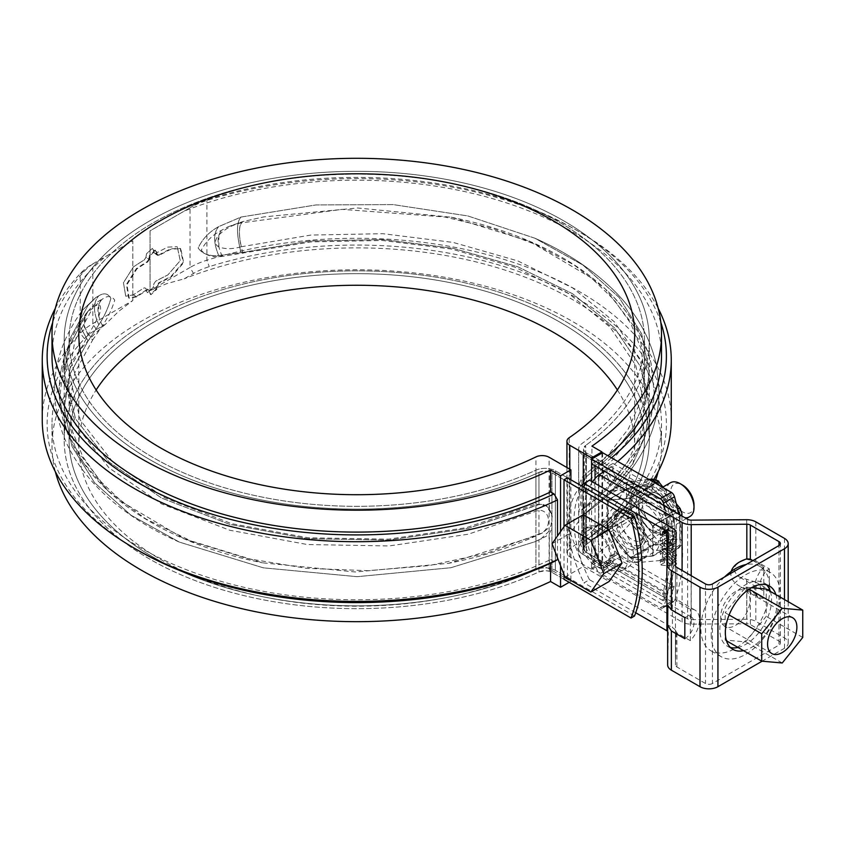 <?xml version="1.0" encoding="UTF-8"?>
<svg xmlns="http://www.w3.org/2000/svg" width="845" height="845" viewBox="0 0 845 845"><rect width="100%" height="100%" fill="white"/><g stroke="black" fill="none" stroke-linecap="round" stroke-linejoin="round"><path stroke-width="0.63" stroke-dasharray="4.22 3.17" d="M634.489 616.026L555.366 570.343A14.629 8.45 180 0 0 535.92 569.71L535.92 535.846L542.659 532.815L550.94 525.917L552.207 516.073L546.842 505.933L535.92 504.042L535.92 470.179A14.629 8.45 180 0 1 555.366 470.813L567.449 477.795L555.366 470.813A14.629 8.45 180 0 0 535.92 470.179A287.691 166.095 180 0 1 231.815 489.836A287.691 166.095 180 0 1 69.068 340.218A287.691 166.095 180 0 1 356.759 174.123A287.691 166.095 180 0 1 644.45 340.218A287.691 166.095 180 0 1 581.846 443.657A14.629 8.45 180 0 0 578.667 448.917A14.629 8.45 180 0 1 581.846 443.657A287.691 166.095 180 0 0 644.45 340.218L644.45 374.092L640.425 401.755L628.384 428.806L608.801 454.187L581.846 477.52L578.667 485.22L580.716 502.965L578.667 512.154L608.77 485.991L628.405 460.588L640.404 433.633L644.45 405.885L635.693 365.23L610.048 327.131L569.023 293.775L514.985 267.178L451.378 249.032L382.204 240.455L311.319 241.871L222.277 256.405C212.729 257.63 205.715 255.57 201.258 250.215C205.757 241.459 212.771 234.688 222.277 229.914L228.034 226.809L242.916 221.538L263.851 216.89L357.625 207.986L451.219 217.207L529.392 241.226L591.215 277.825L614.072 299.806L630.814 323.572L640.996 348.446L644.45 374.092M583.599 536.881A21.938 12.664 60 0 1 588.141 526.836A21.938 12.664 60 0 1 605.052 532.72A21.938 12.664 60 0 1 614.632 554.795A21.938 12.664 60 0 1 610.09 564.84A21.938 12.664 60 0 1 593.179 558.967A21.938 12.664 60 0 1 583.599 536.881M595.038 478.597L595.038 561.397L598.482 559.411L598.482 459.881L586.398 452.899L586.398 508.616C583.346 514.52 583.103 515.978 585.669 512.968L613.016 489.255L633.011 463.387L645.2 436.02L649.319 407.765L640.425 366.434L614.368 327.712L572.614 293.754L517.668 266.714L453.015 248.261L382.669 239.536L310.537 240.973L241.047 252.655L218.707 255.528C209.137 256.362 202.293 253.859 198.174 248.029C202.314 239.008 209.159 231.857 218.707 226.608L241.047 217.049L315.903 204.955L393.126 204.596L467.803 215.929L534.864 238.206L582.976 265.087L619.121 297.461L641.661 333.786L649.319 372.212L645.231 400.34L632.979 427.866L613.058 453.67L585.669 477.393L583.546 482.653L586.398 496.712L586.398 508.616L583.546 514.711L613.016 489.255L633.011 463.387L645.2 436.02L649.319 407.765L640.425 366.434L614.368 327.712L572.614 293.754L517.668 266.714L453.015 248.261L382.669 239.536L310.537 240.973L241.047 252.655L218.707 255.528C209.137 256.362 202.293 253.859 198.174 248.029C202.314 239.008 209.159 231.857 218.707 226.608L241.047 217.049L315.903 204.955L393.126 204.596L467.803 215.929L534.864 238.206L582.976 265.087L619.121 297.461L641.661 333.786L649.319 372.212L645.231 400.34L632.979 427.866L613.058 453.67L585.669 477.393L583.546 482.653L586.398 496.712L586.398 452.899L665.522 498.582A175.538 101.347 60 0 1 665.522 598.112L586.398 552.429A9.749 5.63 180 0 1 583.546 548.447A9.749 5.63 180 0 1 585.669 544.94L583.546 548.447L584.265 550.57L584.265 513.728M614.632 518.967A21.938 12.664 60 0 1 619.174 508.922A21.938 12.664 60 0 1 636.084 514.795A21.938 12.664 60 0 1 645.664 536.881A21.938 12.664 60 0 1 641.112 546.926A21.938 12.664 60 0 1 624.212 541.043A21.938 12.664 60 0 1 614.632 518.967M586.398 452.899A9.749 5.63 180 0 1 583.546 448.917A9.749 5.63 180 0 1 585.669 445.41L583.546 448.917L584.265 451.04A9.749 5.63 180 0 0 586.398 452.899M642.211 538.867A21.938 12.664 -120 0 0 632.641 516.791A21.938 12.664 -120 0 0 615.73 510.908A21.938 12.664 -120 0 0 615.73 536.248A21.938 12.664 -120 0 0 637.669 548.912A21.938 12.664 -120 0 0 642.211 538.867M158.585 255.074A288.42 166.518 0 0 1 170.785 248.779L180.217 248.451L183.185 262.341L170.785 276.642A288.42 166.518 180 0 0 158.585 282.938L156.864 285.441L156.209 289.106L153.272 287.416L147.463 292.697L146.544 291.303L147.463 292.697L153.272 287.416L153.927 283.751L155.649 281.248A292.56 168.915 180 0 1 167.838 274.952L180.217 260.651L177.27 246.751L180.228 260.63L167.838 274.952A292.56 168.915 180 0 0 155.649 281.248L153.927 283.751L153.272 287.416L156.726 289.402L157.381 285.737L159.103 283.233A287.691 166.095 180 0 1 171.303 276.949L183.703 262.658L180.745 248.757L171.303 249.074A287.691 166.095 0 0 0 159.103 255.37L157.381 254.767L155.786 250.416L149.998 255.708L149.364 259.394L145.91 257.398L146.544 253.722L152.332 248.419L153.272 249.835L152.332 248.419L146.544 253.722L145.91 257.398L144.273 259.943A292.56 168.915 0 0 0 133.362 266.988L123.454 282.716L125.725 296.215L123.454 282.726L133.362 266.988A292.56 168.915 0 0 1 144.273 259.943L145.91 257.398L148.847 259.088L149.481 255.412L155.269 250.109L156.209 251.525L153.272 249.835L153.927 252.771L157.846 255.475L153.927 252.771L155.649 253.373A292.56 168.915 0 0 1 167.838 247.078L177.27 246.751L167.838 247.078A292.56 168.915 0 0 0 155.649 253.373L153.927 252.771L154.403 253.479L157.328 255.169L156.864 254.461L158.585 255.074L155.649 253.373L159.103 255.37M149.364 259.394L147.717 261.939A287.691 166.095 0 0 0 136.827 268.985L126.94 284.723L129.2 298.222L136.827 296.849A287.691 166.095 180 0 1 147.717 289.803L149.364 290.363L150.906 294.694L156.726 289.402M538.952 472.387A9.749 5.63 180 0 1 551.922 472.809L564.006 479.78L551.922 472.809A9.749 5.63 180 0 0 549.366 471.742L545.976 471.183L538.952 472.387A292.56 168.915 180 0 1 229.692 492.371A292.56 168.915 180 0 1 64.188 340.218A292.56 168.915 180 0 1 356.759 171.313A292.56 168.915 180 0 1 649.319 340.218A292.56 168.915 180 0 1 585.669 445.41A292.56 168.915 180 0 0 649.319 340.218L649.319 372.212L649.319 340.218A292.56 168.915 180 0 0 356.759 171.313A292.56 168.915 180 0 0 64.188 340.218L64.188 372.191L70.177 338.232L88.049 305.383L95.939 297.419L98.812 295.824C104.093 292.518 108.128 293.395 110.896 298.443C108.107 308.256 104.083 317.023 98.812 324.755L88.049 340.979L70.167 373.796L64.188 407.786L71.909 446.297L94.555 482.717L130.943 515.165L179.33 542.089L263.302 567.829L357.139 576.681L450.934 567.713L534.864 541.782L540.642 539.163L551.922 528.526L551.922 516.622C550.697 508.246 546.377 504.159 538.952 504.359L468.13 528.4L388.985 540.092L307.432 538.688L229.639 524.344L161.68 498.085L108.952 461.983L75.596 418.909L64.188 372.191L70.177 338.232L88.049 305.383L95.939 297.419L98.812 295.824C104.093 292.518 108.128 293.395 110.896 298.443C108.107 308.256 104.083 317.023 98.812 324.755L88.049 340.979L70.167 373.796L64.188 407.786L71.909 446.297L94.555 482.717L130.943 515.165L179.33 542.089L263.302 567.829L357.139 576.681L450.934 567.713L534.864 541.782L545.976 536.374L549.366 533.544L551.922 528.526L551.922 516.622L549.366 509.482L545.976 505.521L541.286 503.852L468.13 528.4L388.985 540.092L307.432 538.688L229.639 524.344L161.68 498.085L108.952 461.983L75.596 418.909L64.188 372.191L64.188 340.218A292.56 168.915 180 0 0 229.692 492.371A292.56 168.915 180 0 0 538.952 472.387L538.952 504.359L538.952 472.387M535.92 535.846L448.441 563.34L355.407 571.98L262.52 562.812L184.252 538.825L122.356 502.183L99.541 480.287L82.715 456.427L72.522 431.563L69.068 405.896L74.941 372.476L92.549 340.176L83.94 326.434L86.38 313.125L92.549 308.351L74.941 340.704L69.068 374.082L80.307 420.071L113.156 462.437L165.007 497.906L231.741 523.689L308.171 537.79L388.499 539.173L466.408 527.65L535.92 504.042M665.522 498.582L662.079 500.567L582.955 454.895A14.629 8.45 180 0 1 578.667 448.917L578.667 485.22M595.038 561.397L582.955 554.426A14.629 8.45 180 0 1 578.667 548.447A14.629 8.45 180 0 1 581.846 543.187L581.846 509.334M585.669 512.968L585.669 544.94A292.56 168.915 180 0 0 649.319 439.759L649.319 407.765L649.319 439.759A292.56 168.915 180 0 0 356.759 270.844A292.56 168.915 180 0 0 64.188 439.759L64.188 407.786L64.188 439.759A292.56 168.915 180 0 0 229.692 591.901A292.56 168.915 180 0 0 538.952 571.917A9.749 5.63 180 0 1 551.922 572.34A9.749 5.63 180 0 0 549.366 571.283L545.976 570.713L538.952 571.917A292.56 168.915 180 0 1 229.692 591.901A292.56 168.915 180 0 1 64.188 439.759A292.56 168.915 180 0 1 356.759 270.844A292.56 168.915 180 0 1 649.319 439.759A292.56 168.915 180 0 1 585.669 544.94L585.669 512.968L583.568 514.689M156.209 289.106L150.389 294.387L148.847 290.067L147.199 289.508A288.42 166.518 180 0 0 136.298 296.553L133.362 294.852L125.725 296.215L133.362 294.852A292.56 168.915 180 0 1 144.273 287.818L145.91 288.377L144.273 287.818A292.56 168.915 180 0 0 133.362 294.852L136.827 296.849M145.91 288.377L146.544 291.303L145.91 288.377L149.364 290.363L145.91 288.377M92.549 340.176L102.435 325.6C107.642 318.301 111.741 309.83 114.719 300.176C111.709 295.75 107.621 295.391 102.435 299.098L92.549 308.351M564.006 579.311L551.922 572.34L564.006 579.311L567.449 577.325L555.366 570.343A14.629 8.45 180 0 0 535.92 569.71A287.691 166.095 180 0 1 231.815 589.366A287.691 166.095 180 0 1 69.068 439.759A287.691 166.095 180 0 1 356.759 273.664A287.691 166.095 180 0 1 644.45 439.759A287.691 166.095 180 0 1 581.846 543.187L581.846 477.52M611.178 556.792A21.938 12.664 -120 0 0 601.608 534.705A21.938 12.664 -120 0 0 584.698 528.822A21.938 12.664 -120 0 0 584.698 554.162A21.938 12.664 -120 0 0 606.636 566.837A21.938 12.664 -120 0 0 611.178 556.792M222.267 256.405C216.721 244.11 216.721 235.28 222.267 229.914M665.522 598.112L662.079 600.108A175.538 101.347 -120 0 0 662.079 500.567M451.219 217.207C489.857 224.971 524.449 237.065 554.996 253.5C577.177 265.446 596.074 279.336 611.674 295.148C631.49 315.248 644.555 337.651 650.851 362.368L654.157 391.774C653.692 413.691 647.439 434.626 635.377 454.599C621.931 476.443 603.024 495.624 578.667 512.154L578.667 548.447A14.629 8.45 180 0 0 582.955 554.426L662.079 600.108M87.996 311.309L70.146 344.168L64.188 378.053L75.617 424.824L109.016 467.898L161.754 503.99L229.639 530.216L307.358 544.529L389.017 545.965L468.225 534.23L538.952 510.222C551.679 510.274 551.69 530.618 538.952 534.082L486.604 553.264L428.964 565.611L367.871 570.692L306.418 568.326L247.289 558.534L192.787 541.825L145.784 518.925L108.002 490.839L75.353 448.103L64.188 401.924L70.146 367.987L98.738 316.326C101.178 309.766 101.178 305.795 98.738 304.401L90.985 307.823L86.401 313.104C93.267 305.372 98.263 300.894 101.389 299.69M241.163 246.772L310.802 235.079L382.774 233.685L453.131 242.42L517.805 260.904L572.678 287.934L614.315 321.797L640.425 360.572L649.319 401.903L638.207 448.051L605.759 490.575L585.669 507.106L583.546 507.739L583.546 489.635L585.669 483.245L613.047 459.543L633.011 433.665L645.221 406.244L649.319 378.074L638.102 331.726L605.305 288.958L574.251 265.098L536.131 244.638L492.646 228.467L444.586 216.964L342.077 209.37L241.163 222.879C232.734 224.685 225.298 228.752 218.844 235.058C214.345 240.434 214.345 244.406 218.844 246.983C225.288 249.264 232.724 249.201 241.163 246.772C238.839 235.322 238.839 227.358 241.163 222.879M137.809 550.232A309.629 178.76 0 0 1 84.532 338.665A68.265 39.409 0 0 1 96.277 329.571L105.551 324.216L118.564 311.446L132.813 300.514L92.823 323.603A73.145 42.229 0 0 0 80.243 333.342A314.509 181.58 0 0 0 42.25 419.849M560.552 565.706L560.552 531.611M557.499 557.816L557.499 535.973M554.035 561.619L550.57 559.612L550.57 563.245M601.936 453.11L601.936 563.393L591.944 557.626L591.944 535.73L595.408 537.726A309.629 178.76 0 0 0 595.894 310.273A309.629 178.76 0 0 0 209.233 266.661A68.265 39.409 0 0 0 193.494 273.442L184.221 278.797L166.645 283.688L150.051 290.553L150.051 230.843L193.494 205.757L150.051 230.843L150.051 290.553L190.04 267.474L193.494 273.442M601.936 563.393L591.585 569.361L591.585 481.375M566.942 467.538L566.942 552.799A9.749 5.63 180 0 0 569.794 556.781L591.585 569.361M566.942 552.799A9.749 5.63 180 0 1 569.234 549.165L569.234 437.689M570.903 479.78L570.903 581.307L549.113 568.727A9.749 5.63 180 0 0 535.931 568.4A277.942 160.465 180 0 1 239.6 591.236A277.942 160.465 180 0 1 78.817 445.727A277.942 160.465 180 0 1 96.129 389.989M617.389 389.989A277.942 160.465 180 0 1 634.69 445.727A277.942 160.465 180 0 1 569.234 549.165M570.903 581.307L569.171 582.3M55.337 471.679A304.76 175.95 180 0 1 51.999 445.727A304.76 175.95 180 0 1 356.759 269.777A304.76 175.95 180 0 1 661.508 445.727A304.76 175.95 180 0 1 658.181 471.679M655.794 479.664A304.76 175.95 180 0 1 591.944 557.626M567.449 577.325L567.449 477.795M564.006 526.71L564.006 574.589M55.337 308.298A314.509 181.58 180 0 1 80.243 273.622A73.145 42.229 180 0 1 92.823 263.883L96.277 261.887A68.265 39.409 0 0 0 84.532 270.981A309.629 178.76 0 0 0 52.696 322.399M612.963 463.461L670.793 496.849A176.51 101.907 60 0 1 674.099 510.697L618.139 478.386A7.309 4.225 60 0 1 612.963 469.429L612.963 463.461L608.822 465.849L598.482 459.881L595.038 461.866L582.955 454.895L582.955 554.426L582.955 454.895A14.629 8.45 180 0 1 578.667 448.917L578.667 548.447A14.629 8.45 180 0 1 581.846 543.187A287.691 166.095 180 0 0 644.45 439.759A287.691 166.095 180 0 0 356.759 273.664A287.691 166.095 180 0 0 69.068 439.759A287.691 166.095 180 0 0 231.815 589.366A287.691 166.095 180 0 0 535.92 569.71L535.92 470.179A287.691 166.095 180 0 1 231.815 489.836A287.691 166.095 180 0 1 69.068 340.218A287.691 166.095 180 0 1 356.759 174.123A287.691 166.095 180 0 1 644.45 340.218L644.45 405.885M105.551 324.216A304.76 175.95 0 0 0 51.999 423.831A304.76 175.95 0 0 0 226.735 582.965A304.76 175.95 0 0 0 550.57 559.612M595.038 461.866L595.038 465.849M136.298 296.553L128.672 297.926L126.412 284.438L136.298 268.689A288.42 166.518 0 0 1 147.199 261.644L148.847 259.088M156.726 251.831L153.272 249.835L153.927 252.771L156.864 254.461L156.209 251.525M591.585 463.852L598.482 459.881L598.482 559.411L586.398 552.429A9.749 5.63 180 0 1 584.265 550.57M96.277 329.571L92.823 323.603L92.823 263.883L132.813 240.793L132.813 300.514L132.813 240.793L105.551 256.531A304.76 175.95 0 0 0 51.999 356.146M660.822 322.399A309.629 178.76 0 0 0 575.698 229.745A309.629 178.76 0 0 0 209.233 198.976A68.265 39.409 0 0 0 193.494 205.757L190.04 207.754A73.145 42.229 180 0 1 206.919 200.487A314.509 181.58 180 0 1 579.152 231.731A314.509 181.58 180 0 1 658.181 308.298M611.453 457.81A309.629 178.76 0 0 1 595.408 470.042L591.944 468.045A304.76 175.95 0 0 0 607.946 455.782M661.508 356.146A304.76 175.95 0 0 0 498.698 200.445A304.76 175.95 0 0 0 184.221 211.113M595.408 470.042L598.873 476.02L598.873 535.741L595.408 537.726M591.944 468.045L591.944 446.149M591.944 535.73A304.76 175.95 0 0 0 661.508 423.831A304.76 175.95 0 0 0 498.698 268.129A304.76 175.95 0 0 0 184.221 278.797M671.268 419.849A314.509 181.58 0 0 0 206.919 260.207A73.145 42.229 0 0 0 190.04 267.474L190.04 207.754M617.748 461.444A314.509 181.58 180 0 1 598.873 476.02M92.823 263.883L105.551 256.531M540.652 539.152L541.286 538.856M598.873 535.741A314.509 181.58 0 0 0 654.019 479.157M676.887 567.449L676.887 601.534L690.344 609.308A20.724 11.967 -60 0 1 695.192 610.227A20.724 11.967 -60 0 1 690.344 640.658L676.887 632.894L675.461 630.317L675.461 664.994A4.88 2.82 180 0 1 675.461 664.952L676.148 632.852A12.675 7.32 180 0 0 676.148 632.757A12.675 7.32 180 0 0 672.43 627.581L672.43 528.051M675.461 664.952L675.461 565.463M676.887 601.534L675.461 600.056L675.461 565.495M684.83 638.725A12.918 7.457 120 0 0 690.344 633.401A12.918 7.457 -60 0 0 691.294 616.977A12.918 7.457 -60 0 0 690.344 616.575A12.918 7.457 120 0 0 684.83 617.621M667.656 605.052L667.814 606.002M731.178 571.442C729.911 577.082 732.615 581.941 739.301 586.007L746.822 589.123L746.822 623.758L691.21 624.149A12.675 7.32 180 0 1 682.084 622.015L682.084 570.449M687.608 519.295L687.608 618.825A4.88 2.82 180 0 0 691.115 619.649L746.726 619.258A12.675 7.32 180 0 1 755.842 621.392L784.477 637.922A12.675 7.32 180 0 1 788.184 643.098A12.675 7.32 180 0 1 784.477 648.273L762.105 661.191M643.108 549.746A25.603 14.777 -120 0 0 631.933 523.974A25.603 14.777 -120 0 0 612.213 517.119A25.603 14.777 -120 0 0 612.213 546.683A25.603 14.777 -120 0 0 637.806 561.46A25.603 14.777 -120 0 0 643.108 549.746M612.424 525.653A25.603 14.777 60 0 1 617.727 513.94A25.603 14.777 60 0 1 637.457 520.795A25.603 14.777 60 0 1 648.633 546.557A25.603 14.777 60 0 1 643.33 558.27A25.603 14.777 60 0 1 623.599 551.415A25.603 14.777 60 0 1 612.424 525.653M755.842 582.184L739.301 576.998C730.682 569.614 733.154 563.752 746.726 559.411L755.842 561.08L769.309 568.854A12.918 7.457 120 0 0 763.785 574.178L763.785 590.993A12.918 7.457 120 0 0 769.309 589.947L755.842 582.184L755.842 621.392M746.822 589.123L763.785 598.26L763.785 590.993A12.918 7.457 -60 0 1 762.845 590.592A12.918 7.457 -60 0 1 763.785 574.178L763.785 566.91A20.724 11.967 -60 0 0 758.947 597.352L739.301 586.007M769.309 568.854L769.309 589.947M763.785 598.26A20.724 11.967 -60 0 1 758.947 597.352M752.884 560.615L763.785 566.91M712.419 583.979L712.419 683.51L778.963 645.094L778.963 545.564L778.963 641.112L750.328 624.582A4.88 2.82 180 0 0 746.822 623.758M770.386 591.426A36.567 21.114 -60 0 1 745.691 644.397A36.567 21.114 -60 0 1 738.023 647.481M730.365 647.439A36.567 21.114 -60 0 1 727.397 646.203A36.567 21.114 -60 0 1 727.397 603.974A36.567 21.114 -60 0 1 763.975 582.87A36.567 21.114 -60 0 1 766.521 584.824M743.547 650.661A36.567 21.114 120 0 0 751.205 647.576A36.567 21.114 120 0 0 775.9 594.616M690.344 640.658L690.344 609.308M712.419 683.51A4.88 2.82 180 0 1 705.522 683.51L676.887 666.98A4.88 2.82 180 0 1 675.461 664.994M635.715 612.752L583.979 582.881L589.493 579.702L672.43 627.581M589.493 579.702A95.622 55.21 60 0 1 589.493 480.171M597.257 534.41A25.603 14.777 60 0 1 602.559 522.696A25.603 14.777 60 0 1 622.279 529.551A25.603 14.777 60 0 1 633.454 555.313A25.603 14.777 60 0 1 628.152 567.037A25.603 14.777 60 0 1 608.432 560.172A25.603 14.777 60 0 1 597.257 534.41M687.608 618.825L604.671 570.945L599.147 574.125L682.084 622.015M667.656 631.321A4.88 2.82 180 0 1 668.342 632.757A4.88 2.82 180 0 1 668.342 632.799L667.656 664.899M778.963 641.112A4.88 2.82 180 0 1 780.389 643.098A4.88 2.82 180 0 1 778.963 645.094M581.307 485.79A95.622 55.21 -120 0 0 583.979 582.881M627.941 558.503A25.603 14.777 -120 0 0 616.765 532.741A25.603 14.777 -120 0 0 597.035 525.875A25.603 14.777 -120 0 0 597.035 555.44A25.603 14.777 -120 0 0 622.638 570.217A25.603 14.777 -120 0 0 627.941 558.503M592.482 481.893A95.622 55.21 -120 0 0 599.147 574.125M604.671 570.945A95.622 55.21 60 0 1 604.671 471.404M729.108 614.97L725.168 612.699L725.168 640.056L745.691 641.894L766.204 616.364L766.204 589.018M726.51 640.827L725.168 640.056M720.69 617.03A20.724 11.967 120 0 0 724.978 626.515A20.724 11.967 120 0 0 745.702 614.547A20.724 11.967 120 0 0 745.702 590.613A20.724 11.967 120 0 0 729.731 596.169A20.724 11.967 120 0 0 720.69 617.03M711.205 634.447A48.756 28.149 120 0 0 721.303 656.766A48.756 28.149 120 0 0 770.07 628.617A48.756 28.149 120 0 0 770.07 572.308A48.756 28.149 120 0 0 732.488 585.374A48.756 28.149 120 0 0 711.205 634.447M751.49 587.697L745.691 587.18L725.168 612.699M802.75 637.468L766.204 616.364M782.238 662.987L745.691 641.894M749.114 589.166L745.691 587.18M724.577 576.955A48.756 28.149 120 0 0 700.864 628.469A48.756 28.149 120 0 0 710.962 650.798A48.756 28.149 120 0 0 759.729 622.638A48.756 28.149 120 0 0 759.718 566.34A48.756 28.149 120 0 0 746.114 564.523M583.251 514.785L570.312 533.184L583.251 566.541L609.129 581.476M596.19 532.202A19.509 11.26 -120 0 0 586.43 531.241A19.509 11.26 -120 0 0 586.43 553.76A19.509 11.26 -120 0 0 605.939 565.02A19.509 11.26 -120 0 0 608.928 549.387A19.509 11.26 -120 0 0 596.19 532.202M670.476 482.717A19.509 11.26 -120 0 0 667.487 498.349A19.509 11.26 -120 0 0 680.225 515.534A19.509 11.26 -120 0 0 689.985 516.496M564.978 577.082L583.251 566.541M552.038 543.736L570.312 533.184M694.02 505.078A16.456 9.506 60 0 1 682.38 511.795A16.456 9.506 60 0 1 670.75 491.642A16.456 9.506 60 0 1 682.38 484.924M608.822 465.849L608.822 471.816A7.309 4.225 -120 0 0 613.998 480.773L669.958 513.084A176.51 101.907 -120 0 1 669.958 588.733L613.998 556.422A7.309 4.225 -120 0 0 610.343 556.063A7.309 4.225 -120 0 0 608.822 559.411L608.822 565.379L598.482 559.411L591.585 563.393L591.585 568.167L660.241 607.808A4.88 2.82 -120 0 0 662.681 608.051A4.88 2.82 -120 0 0 663.473 607.08A182.362 105.287 -120 0 0 664.159 505.754M663.103 561.703L660.315 561.386L660.315 564.988L669.356 565.992L663.103 559.464L663.103 561.703L667.233 559.305L667.233 557.077L673.497 563.604L664.455 562.601L664.455 558.999L667.233 559.305M672.377 556.844L660.315 544.254L660.315 547.856L672.377 560.446L672.377 556.844L676.518 554.457L676.518 558.059L664.455 545.469L664.455 541.867L676.518 554.457M608.146 500.282L630.56 498.275L652.974 526.16L652.974 556.042L630.56 558.049L608.146 530.164L608.146 500.282L631.595 486.741L654.009 484.745L676.412 512.619L676.412 542.501L654.009 544.507L631.595 516.622L631.595 486.741M660.315 535.265L662.068 535.466L662.237 532.498L663.621 531.568L672.377 536.343L672.377 532.699L664.339 528.062A5.693 3.285 -120 0 0 661.487 527.776A5.693 3.285 -120 0 0 660.315 530.385L660.315 535.265L664.455 532.878L664.455 527.998A5.693 3.285 60 0 1 665.628 525.389A5.693 3.285 60 0 1 668.479 525.674L676.518 530.311L676.518 533.955L667.761 529.181L662.079 533.227M672.377 542.796L672.377 539.194L660.315 537.864L660.315 541.666L666.462 548.078L670.317 548.511L663.948 541.867L672.377 542.796L676.518 540.409L668.089 539.469L674.458 546.123L670.592 545.69L664.455 539.279L664.455 535.466L676.518 536.807L676.518 540.409M660.315 550.444L660.315 554.045L672.377 566.636L672.377 563.034L660.315 550.444L664.455 548.056L676.518 560.647L676.518 564.249L664.455 551.658L664.455 548.056M666.219 530.84L662.068 533.353M657.727 494.082A21.938 12.664 60 0 1 672.06 513.422A21.938 12.664 60 0 1 668.701 530.998A21.938 12.664 60 0 1 646.763 518.334A21.938 12.664 60 0 1 646.763 492.994A21.938 12.664 60 0 1 657.727 494.082M606.921 523.984L606.921 495.487A9.052 5.228 60 0 1 608.97 491.251A9.052 5.228 60 0 1 610.122 490.934L631.5 489.023A9.052 5.228 60 0 1 637.901 492.719L659.28 519.316A9.052 5.228 60 0 1 662.48 527.555L662.48 556.063A9.052 5.228 60 0 1 660.769 560.108A9.052 5.228 60 0 1 659.28 560.615L637.901 562.527A9.052 5.228 60 0 1 631.5 558.83L610.122 532.234A9.052 5.228 60 0 1 606.921 523.984L626.441 513.844A7.309 4.225 180 0 1 636.507 513.992L636.634 485.305L658.012 483.393L679.655 510.137L679.781 538.983L658.012 540.927L636.507 513.992M602.622 452.709L602.622 561.798L671.279 601.439A4.88 2.82 -120 0 0 673.718 601.682A4.88 2.82 -120 0 0 674.511 600.711A182.362 105.287 -120 0 0 678.556 514.066M674.099 586.345A176.51 101.907 60 0 1 670.793 596.38L612.963 562.992L612.963 557.024A7.309 4.225 60 0 1 614.484 553.676A7.309 4.225 60 0 1 618.139 554.035L674.099 586.345L669.958 588.733M666.209 530.966L666.209 533.079L664.455 532.878M666.029 512.809L610.555 480.773A4.88 2.82 60 0 1 607.101 474.805L607.101 468.838L663.209 501.233A176.51 101.907 60 0 1 666.029 512.809L662.586 514.795A176.51 101.907 60 0 1 662.586 594.426L666.029 592.44A176.51 101.907 60 0 1 663.209 600.763L670.793 596.38M674.099 510.697L669.958 513.084M663.209 501.233L670.793 496.849M664.455 558.999L660.315 561.386M664.455 562.601L660.315 564.988M664.455 551.658L660.315 554.045M670.592 545.69L666.462 548.078M664.455 539.279L660.315 541.666M653.597 496.469A21.938 12.664 60 0 1 667.93 515.809A21.938 12.664 60 0 1 664.561 533.385A21.938 12.664 60 0 1 642.622 520.721A21.938 12.664 60 0 1 642.622 495.381A21.938 12.664 60 0 1 653.597 496.469M668.374 529.308L664.233 531.695M668.247 529.266L664.107 531.653M676.518 558.059L672.377 560.446M664.455 545.469L660.315 547.856M668.12 529.234L663.98 531.621M668.754 529.477L664.624 531.864M668.627 529.414L664.487 531.801M676.518 533.955L672.377 536.343M668.891 529.551L664.751 531.938M664.455 535.466L660.315 537.864M676.518 536.807L672.377 539.194M676.518 564.249L672.377 566.636M667.645 529.181L663.505 531.568M667.529 529.192L663.388 531.579M666.378 530.111L662.237 532.498M666.335 530.227L662.195 532.614M667.423 529.202L663.283 531.6M667.318 529.234L663.177 531.621M652.974 556.042L676.412 542.501M630.56 558.049L654.009 544.507M666.261 530.48L662.131 532.868M666.24 530.597L662.11 532.984M608.146 530.164L631.595 516.622M667.761 529.181L663.621 531.568M591.585 563.393L603.657 570.354L607.101 568.368L607.101 562.39L662.586 594.426M663.209 600.763L607.101 568.368M612.963 562.992L608.822 565.379M603.657 570.354L603.657 564.386A4.88 2.82 60 0 1 604.661 562.157A4.88 2.82 60 0 1 607.101 562.39A4.88 2.82 60 0 1 608.115 560.161A4.88 2.82 60 0 1 610.555 560.404L666.029 592.44M591.585 568.167L602.622 561.798M667.106 529.297L662.976 531.685M667.011 529.35L662.881 531.737M662.586 514.795L607.101 482.77A4.88 2.82 60 0 1 603.657 476.791L603.657 471.996M666.927 529.403L662.786 531.79M666.832 529.466L662.702 531.854M666.758 529.54L662.617 531.928M676.518 560.647L672.377 563.034M666.209 531.093L662.068 533.491M666.209 533.079L662.068 535.466M664.455 541.867L660.315 544.254M603.657 470.823L607.101 468.838M667.212 529.255L663.071 531.653M668.501 529.361L664.36 531.748M667.233 557.077L663.103 559.464M673.497 563.604L669.356 565.992M676.518 530.311L672.377 532.699M666.293 530.354L662.153 532.741M668.089 539.469L663.948 541.867M630.56 498.275L654.009 484.745M652.974 526.16L676.412 512.619M666.42 529.995L662.29 532.382M674.458 546.123L670.317 548.511M667.994 529.213L663.864 531.6M667.877 529.192L663.737 531.579M666.23 530.723L662.089 533.111M666.673 529.614L662.543 532.001M666.61 529.699L662.469 532.086M666.536 529.794L662.406 532.181M666.483 529.889L662.343 532.276M650.534 545.976A36.567 21.114 -120 0 0 650.597 546.007L630.18 557.806A36.567 21.114 60 0 1 630.116 557.763L650.534 545.976L641.355 530.924A31.698 18.294 -120 0 0 663.758 543.863L650.597 546.007M672.947 514.087A36.567 21.114 -120 0 1 672.979 514.172L674.965 527.924L672.979 543.969A36.567 21.114 -120 0 1 672.947 544.011L663.758 543.863A31.698 18.294 -120 0 0 674.965 527.924A31.698 18.294 -120 0 0 663.758 499.046L672.947 514.087L652.52 525.875L630.18 498.085L650.597 486.297L663.758 499.046A31.698 18.294 -120 0 0 641.355 486.107L650.534 486.255L630.116 498.043A36.567 21.114 60 0 1 630.18 498.085M630.116 498.043L607.766 500.039L628.184 488.252L641.355 486.107A31.698 18.294 -120 0 0 630.148 502.046L628.152 488.294L607.735 500.092L607.735 529.878L628.152 518.091L630.148 502.046A31.698 18.294 -120 0 0 641.355 530.924L628.184 518.175L607.766 529.963L630.116 557.763M666.346 522.949A19.509 11.26 -120 0 0 652.562 499.057A19.509 11.26 -120 0 0 638.767 507.021A19.509 11.26 -120 0 0 652.562 530.913A19.509 11.26 -120 0 0 666.346 522.949M638.767 509.715A16.203 9.358 60 0 1 642.126 502.3A16.203 9.358 60 0 1 654.611 506.641A16.203 9.358 60 0 1 661.688 522.949A16.203 9.358 60 0 1 658.329 530.364A16.203 9.358 60 0 1 650.227 529.562A16.203 9.358 60 0 1 638.767 509.715L638.767 507.021M652.52 525.875A36.567 21.114 60 0 1 652.562 525.97L672.979 514.172M672.979 543.969L652.562 555.756L652.562 525.97M672.947 544.011L652.52 555.809L630.18 557.806M643.943 533.195A16.203 9.358 -120 0 0 632.482 513.348A16.203 9.358 -120 0 0 624.37 512.545A16.203 9.358 -120 0 0 624.37 531.251A16.203 9.358 -120 0 0 640.584 540.61A16.203 9.358 -120 0 0 643.943 533.195L643.943 535.888A19.509 11.26 60 0 1 630.148 543.853A19.509 11.26 60 0 1 616.354 519.96A19.509 11.26 60 0 1 630.148 511.996A19.509 11.26 60 0 1 643.943 535.888M555.366 570.343L555.366 470.813L555.366 570.343M586.398 552.429L586.398 508.616L586.398 552.429M585.669 477.393L585.669 445.41L585.669 477.393M241.047 252.655C236.346 233.864 236.346 221.992 241.047 217.049C236.346 221.992 236.346 233.864 241.047 252.655M551.922 516.622L551.922 472.809L551.922 516.622M538.952 571.917L538.952 539.944L538.952 571.917M88.049 340.979L79.335 325.114L82.472 310.21L95.939 297.419L82.472 310.21L79.335 325.114L88.049 340.979M551.922 572.34L551.922 528.526L551.922 572.34M136.827 268.985L136.298 268.689M102.435 325.6C96.446 313.558 96.446 304.718 102.435 299.098M242.927 253.363C238.29 235.829 238.29 225.224 242.927 221.538L263.851 216.89M218.707 255.528C213.299 242.557 213.299 232.914 218.707 226.608C213.299 232.914 213.299 242.557 218.707 255.528M98.812 324.755C93.045 311.985 93.045 302.341 98.812 295.824C93.045 302.341 93.045 311.985 98.812 324.755M538.952 534.082L538.952 510.222M87.996 335.201L83.497 323.54L86.38 313.125C56.34 356.505 51.196 399.157 70.948 441.069C81.785 464 98.559 484.375 121.257 502.173C140.735 517.478 163.529 530.47 189.618 541.159C212.296 550.401 236.6 557.626 262.52 562.812M98.738 316.326L98.738 304.401M585.669 507.106L585.669 483.245M218.844 246.983L218.844 235.058M549.366 509.482L549.366 471.742M84.532 338.665L80.243 333.342L80.243 273.622L84.532 270.981M549.113 568.727L549.113 457.251M569.794 556.781L569.794 469.186M549.366 571.283L549.366 533.544M209.233 198.976L206.919 200.487L206.919 260.207L209.233 266.661M584.265 487.892L584.265 451.04M535.931 568.4L535.931 456.923M691.21 575.72L691.21 624.149M784.477 538.392L784.477 637.922M784.477 599.57L784.477 648.273M746.726 579.564L746.726 619.258M750.328 590.486L750.328 624.582M755.842 521.861L755.842 561.08M746.726 519.717L746.726 559.411M705.522 583.979L705.522 683.51M691.115 619.649L691.115 520.119M676.887 632.894L676.887 666.98M606.921 495.487L626.441 485.336L626.441 513.844A7.679 4.436 -120 0 0 629.155 520.837A7.309 1.542 141.2 0 0 636.634 514.33M610.122 490.934L629.155 481.481A7.679 4.436 -120 0 0 628.173 481.745A7.679 4.436 -120 0 0 626.441 485.336A7.309 4.225 180 0 1 636.507 485.495M610.122 532.234L629.155 520.837L650.523 547.433A7.309 1.542 141.2 0 0 658.012 540.927M631.5 558.83L650.523 547.433A7.679 4.436 -120 0 0 655.952 550.57A7.309 5.767 84.9 0 0 658.276 541.075M637.901 562.527L655.952 550.57L677.331 548.659A7.679 4.436 -120 0 0 678.598 548.225A7.679 4.436 -120 0 0 680.045 544.793L680.045 516.295A7.679 4.436 -120 0 0 679.919 514.858M649.33 479.675L629.155 481.481A7.309 5.767 -95.1 0 1 630.814 481.006A7.309 5.767 -95.1 0 1 636.634 485.305M658.012 483.393A7.309 5.767 84.9 0 0 652.192 479.094M679.781 510.475A7.309 4.225 180 0 1 681.926 513.464M681.028 515.492A7.309 4.225 180 0 1 680.045 516.295L662.48 527.555M679.781 538.983A7.309 4.225 180 0 1 681.926 541.972A7.309 4.225 180 0 1 680.045 544.793L662.48 556.063M679.655 539.173A7.309 5.767 -95.1 0 1 677.331 548.659L659.28 560.615M618.139 554.035L613.998 556.422M637.901 492.719L655.245 483.097M659.28 519.316L677.331 509.292L657.156 484.196M618.139 478.386L613.998 480.773M603.657 564.386L610.555 560.404M660.241 607.808L671.279 601.439M612.963 557.024L608.822 559.411M664.455 527.998L660.315 530.385M603.657 476.791L607.101 474.805M612.963 469.429L608.822 471.816M631.5 489.023L649.784 479.939M677.658 509.725A7.679 4.436 -120 0 0 677.331 509.292A7.309 1.542 141.2 0 1 677.542 509.176M663.473 607.08L674.511 600.711M607.101 482.77L610.555 480.773M679.655 510.137A7.309 1.542 141.2 0 0 680.183 508.542M658.276 483.551A7.309 1.542 141.2 0 0 658.804 481.946M668.479 525.674L664.339 528.062M583.546 448.917L583.546 482.653L583.546 448.917M583.546 514.711C633.169 480.287 659.343 434.383 659.037 391.087L656.607 365.758C650.249 336.754 635.208 310.865 611.484 288.092C590.782 268.256 565.231 251.63 534.864 238.206C565.231 251.63 590.782 268.256 611.484 288.092C635.208 310.865 650.249 336.754 656.607 365.758L659.037 391.087C659.343 434.383 633.169 480.287 583.546 514.711L583.546 548.447L583.546 514.711M619.174 508.922L615.73 510.908M641.112 546.926L637.669 548.912M542.659 532.815C514.267 546.44 482.854 556.612 448.441 563.34M179.33 542.089C155.755 531.695 134.989 519.348 117.022 505.046C94.915 487.47 78.331 467.369 67.294 444.734C46.274 397.794 51.334 352.957 82.472 310.21C51.334 352.957 46.274 397.794 67.294 444.734C78.331 467.369 94.915 487.47 117.022 505.046C134.989 519.348 155.755 531.695 179.33 542.089M128.672 297.926L129.2 298.222M69.068 405.896L69.068 374.082M588.141 526.836L584.698 528.822M610.09 564.84L606.636 566.837M228.034 226.809L242.811 221.559M180.217 248.451L180.745 248.757M64.188 378.053L64.188 401.924M108.002 490.839L83.412 462.69L66.924 431.425L59.668 398.998L64.347 356.284L86.38 313.125L90.985 307.823M583.546 507.739L583.546 489.635M649.319 378.074L649.319 401.903M605.759 490.575C636.56 461.835 652.689 429.007 654.146 392.091L651.083 363.329C643.531 334.557 628.279 309.766 605.305 288.958M78.817 334.25L78.817 445.727M634.69 334.25L634.69 445.727M51.999 423.831L51.999 445.727M661.508 423.831L661.508 445.727M575.698 229.745L579.152 231.731M695.192 610.227L675.556 598.883M691.294 616.977L667.751 603.393M788.184 643.098L788.184 601.714M617.727 513.94L612.213 517.119M643.33 558.27L637.806 561.46M762.845 590.592L739.301 576.998M727.397 646.203L732.921 649.393M763.975 582.87L769.489 586.05M622.638 570.217L628.152 567.037M597.035 525.875L602.559 522.696M780.389 643.098L780.389 543.567M792.599 617.695L745.702 590.613M771.876 653.586L724.978 626.515M770.07 572.308L759.718 566.34M721.303 656.766L710.962 650.798M662.924 487.079L586.43 531.241M686.372 518.576L605.939 565.02M648.844 479.39L628.173 481.745L608.97 491.251M681.926 516.01L681.926 541.972C680.89 544.032 684.006 542.289 678.598 548.225L660.769 560.108M608.115 560.161L604.661 562.157M663.6 487.914L676.275 503.683M664.561 533.385L668.701 530.998M642.622 495.381L646.763 492.994M673.718 601.682L662.681 608.051M661.487 527.776L665.628 525.389M610.343 556.063L614.484 553.676M650.227 529.562L652.562 530.913M640.584 540.61L658.329 530.364M624.37 512.545L642.126 502.3M632.482 513.348L630.148 511.996"/><path stroke-width="1.27" d="M564.006 479.78L567.449 477.795L634.489 516.496A175.538 101.347 60 0 1 634.489 616.026L631.046 618.022A175.538 101.347 -120 0 0 631.046 518.492L564.006 479.78L564.006 526.71M564.006 574.589L564.006 579.311L631.046 618.022M634.489 516.496L631.046 518.492M550.57 563.245L550.57 581.508L560.552 587.275L560.552 565.706M560.552 531.611L560.552 475.798L550.57 470.031A304.76 175.95 180 0 1 226.735 493.385A304.76 175.95 180 0 1 51.999 334.25A304.76 175.95 180 0 1 356.759 158.3A304.76 175.95 180 0 1 661.508 334.25A304.76 175.95 180 0 1 591.944 446.149L601.936 451.917L601.936 453.11M51.999 334.25L51.999 356.146A304.76 175.95 0 0 0 226.735 515.281A304.76 175.95 0 0 0 550.57 491.927L550.57 470.031M550.57 491.927L554.035 493.934L557.499 499.913A314.509 181.58 180 0 1 223.006 524.47A314.509 181.58 180 0 1 42.25 360.128A314.509 181.58 180 0 1 55.337 308.298M42.25 360.128L42.25 419.849A314.509 181.58 0 0 0 134.366 548.247L137.809 550.232A309.629 178.76 0 0 0 554.035 561.619L557.499 559.633L557.499 557.816M557.499 535.973L557.499 499.913M96.129 389.989A277.942 160.465 180 0 1 356.759 285.261A277.942 160.465 180 0 1 617.389 389.989M569.171 582.3L560.552 587.275M550.57 581.508A304.76 175.95 180 0 1 247.479 609.974A304.76 175.95 180 0 1 55.337 471.679M658.181 471.679A304.76 175.95 180 0 1 655.794 479.664M560.552 475.798L570.903 469.831L570.903 479.78M52.696 322.399A309.629 178.76 0 0 0 198.902 509.936A309.629 178.76 0 0 0 554.035 493.934M591.585 481.375L591.585 457.884L569.794 445.304A9.749 5.63 180 0 1 566.942 441.322A9.749 5.63 180 0 1 569.234 437.689A277.942 160.465 180 0 0 634.69 334.25A277.942 160.465 180 0 0 356.759 173.785A277.942 160.465 180 0 0 78.817 334.25A277.942 160.465 180 0 0 239.6 479.759A277.942 160.465 180 0 0 535.931 456.923A9.749 5.63 180 0 1 549.113 457.251L570.903 469.831M591.585 457.884L601.936 451.917M595.038 465.849L595.038 478.597M607.946 455.782A304.76 175.95 0 0 0 661.508 356.146L661.508 334.25M611.453 457.81A309.629 178.76 0 0 0 660.822 322.399M134.366 548.247A314.509 181.58 0 0 0 557.499 559.633M658.181 308.298A314.509 181.58 180 0 1 671.268 360.128A314.509 181.58 180 0 1 617.748 461.444M654.019 479.157A314.509 181.58 0 0 0 671.268 419.849L671.268 360.128M778.963 541.582L778.963 545.564A4.88 2.82 180 0 0 780.389 543.567A4.88 2.82 180 0 0 778.963 541.582L750.328 525.051A4.88 2.82 180 0 0 746.822 524.227L691.21 524.618A12.675 7.32 180 0 1 682.084 522.474L599.147 474.594A95.622 55.21 -120 0 0 592.482 481.893M778.963 545.564L712.419 583.979A4.88 2.82 180 0 1 705.522 583.979L676.887 567.449A4.88 2.82 180 0 1 675.461 565.463A4.88 2.82 180 0 1 675.461 565.421L675.461 565.495M599.147 474.594L604.671 471.404L687.608 519.295A4.88 2.82 180 0 0 691.115 520.119L746.726 519.717A12.675 7.32 180 0 1 755.842 521.861L784.477 538.392A12.675 7.32 180 0 1 788.184 543.567A12.675 7.32 180 0 1 784.477 548.743L717.933 587.169A12.675 7.32 180 0 1 699.998 587.169L671.374 570.639A12.675 7.32 180 0 1 667.656 565.463A12.675 7.32 180 0 1 667.656 565.368L668.342 533.258A4.88 2.82 180 0 1 668.342 533.258A4.88 2.82 180 0 0 666.916 531.241L583.979 483.351L589.493 480.171L672.43 528.051A12.675 7.32 180 0 1 676.148 533.227A12.675 7.32 180 0 1 676.148 533.322L675.461 565.421M667.656 605.052L671.374 609.847L684.83 617.621L684.83 638.725L671.374 630.951L667.656 625.215L667.656 664.994A12.675 7.32 180 0 1 667.656 664.899L667.656 625.448M667.814 606.002L667.656 625.215M671.374 630.951L671.374 670.169L699.998 686.7A12.675 7.32 180 0 0 717.933 686.7L762.105 661.191M671.374 670.169A12.675 7.32 180 0 1 667.656 664.994M750.328 525.051L750.328 559.136L746.822 558.862C738.192 561.619 732.974 565.812 731.178 571.442M750.328 559.136L752.884 560.615M738.023 647.481A36.567 21.114 -60 0 1 730.365 647.439M766.521 584.824A36.567 21.114 -60 0 1 770.386 591.426M775.9 594.616A36.567 21.114 120 0 0 769.489 586.05A36.567 21.114 120 0 0 751.205 587.866A36.567 21.114 120 0 0 727.313 620.093A36.567 21.114 120 0 0 732.921 649.393A36.567 21.114 120 0 0 743.547 650.661M666.916 531.241L666.916 630.771A4.88 2.82 180 0 1 667.656 631.321M666.916 630.771L635.715 612.752M583.979 483.351A95.622 55.21 -120 0 0 581.307 485.79M761.715 661.16L782.238 662.987L802.75 637.468L802.75 610.111L782.238 608.284L761.715 633.803L761.715 661.16L726.51 640.827M761.715 633.803L729.108 614.97M767.577 644.101A20.724 11.967 -60 0 1 776.629 623.24A20.724 11.967 -60 0 1 792.599 617.695A20.724 11.967 -60 0 1 792.599 641.619A20.724 11.967 -60 0 1 771.876 653.586A20.724 11.967 -60 0 1 767.577 644.101M802.75 610.111L766.204 589.018L751.49 587.697M782.238 608.284L749.114 589.166M746.114 564.523A48.756 28.149 120 0 0 724.577 576.955M590.856 592.028L609.129 581.476L622.068 563.066L609.129 529.72L583.251 514.785L564.978 525.326L552.038 543.736L564.978 577.082L590.856 592.028L603.795 573.618L590.856 540.272L564.978 525.326M686.372 518.576L689.985 516.496A19.509 11.26 -120 0 0 694.02 507.57A19.509 11.26 -120 0 0 680.225 483.678L680.225 483.678A19.509 11.26 -120 0 0 670.476 482.717L662.924 487.079M603.795 573.618L622.068 563.066M590.856 540.272L609.129 529.72M680.225 483.678L682.38 484.924A16.456 9.506 60 0 1 694.02 505.078L694.02 507.57M678.556 514.066A182.362 105.287 -120 0 0 674.511 496.807A4.88 2.82 -120 0 0 671.279 492.35L602.622 452.709L591.585 459.078L591.585 463.852L603.657 470.823L603.657 471.996M664.159 505.754A182.362 105.287 -120 0 0 663.473 503.176A4.88 2.82 -120 0 0 660.241 498.719L591.585 459.078M569.794 469.186L569.794 445.304M671.374 570.639L671.374 609.847M699.998 587.169L699.998 686.7M691.21 524.618L691.21 575.72M682.084 570.449L682.084 522.474M784.477 548.743L784.477 599.57M746.822 524.227L746.822 558.862M717.933 587.169L717.933 686.7M648.844 479.39L652.192 479.094A7.309 5.767 84.9 0 0 650.523 479.569L649.33 479.675M676.275 503.683L680.183 508.542L681.926 513.464A7.309 4.225 180 0 1 681.028 515.492M655.245 483.097L655.952 482.706A7.679 4.436 -120 0 0 650.523 479.569L649.784 479.939M657.156 484.196L655.952 482.706A7.309 1.542 141.2 0 1 658.804 481.946L663.6 487.914M679.919 514.858A7.679 4.436 -120 0 0 677.658 509.725M663.473 503.176L674.511 496.807M660.241 498.719L671.279 492.35M680.183 508.542A7.309 1.542 141.2 0 0 677.542 509.176M566.942 441.322L566.942 467.538M788.184 601.714L788.184 543.567M681.926 513.464L681.926 516.01M652.192 479.094C657.357 480.235 659.565 481.185 658.804 481.946"/></g></svg>
